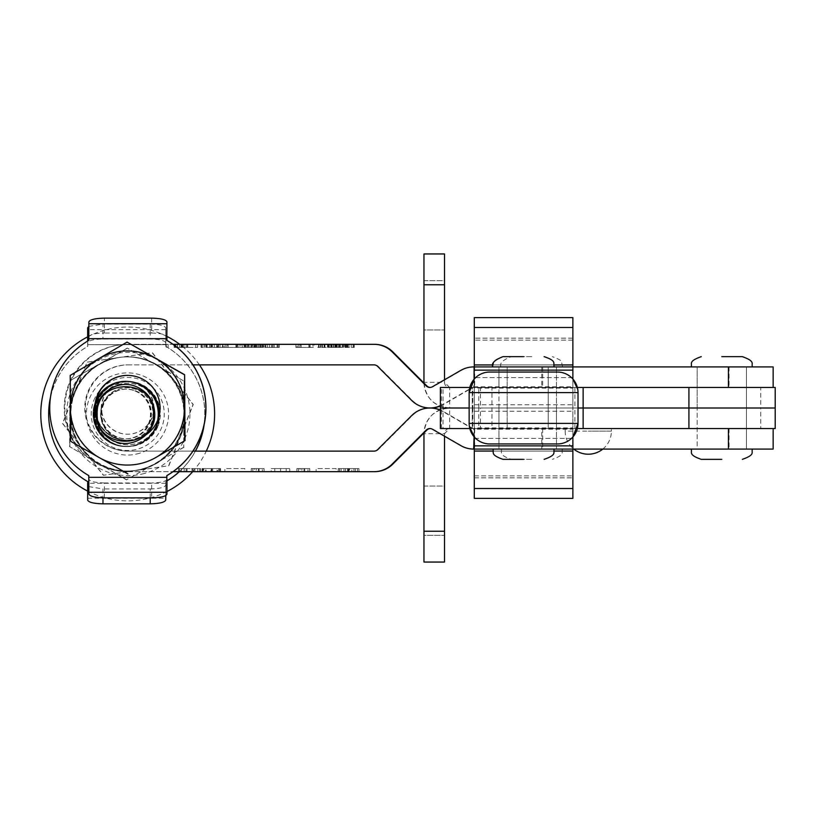 <?xml version="1.0" encoding="UTF-8"?>
<svg xmlns="http://www.w3.org/2000/svg" width="816" height="816" viewBox="0 0 816 816"><rect width="100%" height="100%" fill="white"/><g stroke="black" fill="none" stroke-linecap="round" stroke-linejoin="round"><path stroke-width="0.61" stroke-dasharray="4.08 3.06" d="M423.963 280.653L444.506 280.653L444.506 329.95L444.506 280.653L444.506 329.95L444.506 280.653L423.963 280.653L423.963 329.95L444.506 329.95L423.963 329.95L423.963 280.653M498.933 408L498.933 387.457L548.23 387.457L498.933 387.457L548.23 387.457L498.933 387.457L498.933 366.925L554.39 366.925L492.772 366.925L554.39 366.925L492.772 366.925L523.586 366.925L498.933 366.925L498.933 408L548.23 408L548.23 366.925L548.23 408L498.933 408L548.23 408L498.933 408L548.23 408L498.933 408L548.23 408L498.933 408L498.933 428.543L548.23 428.543L548.23 408L548.23 428.543L498.933 428.543L548.23 428.543L498.933 428.543L548.23 428.543L498.933 428.543L498.933 449.075L554.39 449.075L492.772 449.075L554.39 449.075L498.933 449.075L498.933 408M697.15 408L697.15 387.457L746.446 387.457L697.15 387.457L746.446 387.457L697.15 387.457L697.15 366.925L752.607 366.925L690.989 366.925L721.793 366.925L697.15 366.925L697.15 449.075L752.607 449.075L697.15 449.075L697.15 408L746.446 408L746.446 366.925L746.446 449.075L746.446 408L697.15 408M688.918 428.543L491.966 428.543L491.966 408L583.154 408L480.481 408L480.481 387.457L478.757 387.457L478.757 408L480.481 408L478.757 408L478.757 428.543L480.481 428.543L480.481 408L583.154 408L449.636 408L775.2 408L775.2 387.457L449.636 387.457L449.636 408C434.051 406.48 425.493 397.922 423.963 382.327L423.963 253.949L444.506 253.949L444.506 382.327L423.963 382.327M440.385 406.276A25.673 25.673 0 0 0 441.425 406.654L441.425 387.457L449.636 387.457L444.506 382.327A5.131 5.131 0 0 0 449.636 387.457M441.425 387.457L472.24 387.457L472.24 408L472.24 387.457L688.918 387.457M423.973 383.041A25.673 25.673 0 0 0 440.048 406.144M491.966 428.543L449.636 428.543A5.131 5.131 0 0 0 444.506 433.673L449.636 428.543L449.636 408L441.425 406.654M444.506 379.787L444.506 382.327M602.81 449.075A23.103 23.103 0 0 0 611.398 431.103L588.285 431.103L611.398 431.103L611.398 428.543L565.182 428.543L565.182 431.103L588.285 431.103L565.182 431.103A23.103 23.103 0 0 0 573.76 449.075M423.963 486.05L444.506 486.05L444.506 535.347L444.506 486.05L444.506 535.347L444.506 486.05L423.963 486.05L423.963 535.347L444.506 535.347L423.963 535.347L423.963 486.05M697.15 428.543L746.446 428.543L697.15 428.543M449.636 428.543L775.2 428.543L775.2 408L760.716 408L760.716 387.457M565.182 428.543L611.398 428.543M444.506 436.213L444.506 433.673L423.963 433.673C425.493 418.078 434.051 409.52 449.636 408L472.24 408L472.24 428.543L472.24 408L491.966 408L491.966 387.457M441.425 428.543L441.425 409.346L449.636 408L760.716 408L760.716 428.543M441.425 409.346A25.673 25.673 0 0 0 440.385 409.724M440.048 409.856A25.673 25.673 0 0 0 423.973 432.959M423.963 433.673L423.963 562.051L444.506 562.051L444.506 433.673M728.423 428.543L474.3 428.543L572.883 428.543L572.883 366.925L572.883 387.457L474.29 387.457L572.883 387.457L572.883 428.543L474.29 428.543L474.29 387.457L572.883 387.457L572.883 428.543L474.29 428.543L474.29 379.012A20.543 20.543 0 0 1 489.692 372.055L557.471 372.055A20.543 20.543 0 0 1 572.883 379.012L572.883 370.138M577.779 389.487L578.014 423.402M469.394 426.513L469.149 423.402M474.086 436.754L473.668 428.543L572.883 428.543L572.883 436.988A20.543 20.543 0 0 1 557.471 443.945L489.692 443.945A20.543 20.543 0 0 1 474.29 436.988L474.29 428.543A5.131 5.131 90 0 1 471.73 427.849L443.333 411.458A25.673 25.673 -90 0 0 440.385 409.999M474.29 370.138L474.29 388.1L572.883 388.1L572.883 366.925L572.883 387.457L474.29 387.457L474.29 386.815L572.883 386.815L572.883 387.457L474.29 387.457L474.29 317.628L474.29 387.457L474.29 366.925L773.15 366.925M572.883 366.925L474.29 366.925L572.883 366.925L474.29 366.925L474.29 317.628L572.883 317.628L572.883 377.594L572.883 338.161L572.883 377.594L572.883 364.946L572.883 366.925L474.29 366.925L474.29 387.457L728.423 387.457M773.15 449.075L474.3 449.075L474.29 387.457L474.29 404.777L572.883 404.777L572.883 408L474.29 408L572.883 408L474.29 408L572.883 408L572.883 377.594L572.883 387.457L474.29 387.457L474.29 379.012M572.883 387.457L474.29 387.457L572.883 387.457L572.883 379.012M572.883 338.161L474.29 338.161L572.883 338.161M181.917 347.412L197.564 347.412L181.917 347.412M181.917 344.321L197.564 344.321L181.917 344.321M531.95 449.075L507.154 449.075L531.95 449.075M531.95 428.543L507.154 428.543L531.95 428.543M531.655 387.457L556.451 387.457L531.655 387.457M531.655 366.925L556.451 366.925L531.655 366.925M474.708 428.543L474.708 449.075M474.708 366.925L474.708 387.457M128.51 344.321A63.679 63.668 90 0 0 64.841 408A63.679 63.668 90 0 0 128.51 471.679L127.888 471.679A63.679 63.668 90 0 1 64.219 408A63.679 63.668 90 0 1 127.888 344.321L374.626 344.321M192.933 451.136L127.888 451.136A43.136 43.136 90 0 1 84.752 408A43.136 43.136 90 0 1 127.888 364.864L374.626 364.864A5.131 5.131 90 0 1 378.257 366.374L412.345 400.462A25.673 25.673 -90 0 0 430.501 407.98A25.673 25.673 -90 0 0 412.345 415.538L378.257 449.626A5.131 5.131 90 0 1 374.626 451.136L128.51 451.136A43.136 43.136 90 0 1 85.374 408A43.136 43.136 90 0 1 128.51 364.864M217.413 347.412L201.042 347.412L222.248 347.412L211.313 347.412L220.004 347.412L220.004 344.321L220.524 344.321L220.524 347.412L217.413 347.412L217.413 344.321L201.042 344.321L222.248 344.321L216.526 344.321L216.526 347.412L216.607 344.321L218.515 344.321L211.313 344.321L217.413 344.321M205.204 344.321L206.193 344.321L206.193 347.412L205.204 347.412L205.204 344.321M222.697 344.321L222.248 347.412L222.697 344.321M240.006 344.321L246.891 344.321L246.891 347.412L246.83 344.321L244.922 344.321L257.744 344.321L257.744 347.412L257.662 344.321L255.765 344.321L262.956 344.321L253.042 344.321L253.042 347.412L253.123 344.321L242.199 344.321L242.199 347.412L242.291 344.321L244.188 344.321L236.987 344.321L240.006 344.321L240.006 347.412L246.83 347.412L245.738 347.412L245.738 344.321L245.698 347.412L244.922 347.412L244.922 344.321M300.778 344.321L312.987 344.321L300.778 344.321L300.778 347.412L297.014 347.412L297.014 344.321L295.861 344.321L295.861 347.412L309.284 347.412L309.284 344.321M309.284 347.412L314.201 347.412L314.201 344.321L312.987 344.321L312.987 347.412L300.778 347.412M330.47 347.412L354.246 347.412L328.277 347.412L331.296 347.412L331.296 344.321L338.181 344.321L338.181 347.412L338.11 344.321L336.212 344.321L349.034 344.321L349.034 347.412L348.952 344.321L347.055 344.321L354.246 344.321L344.332 344.321L344.332 347.412L344.413 344.321L346.321 344.321L333.489 344.321L333.489 347.412L333.581 344.321L335.478 344.321L328.277 344.321L335.988 344.321L317.863 344.321L331.306 344.321L330.898 347.412L330.47 344.321M127.888 344.321L173.033 344.321M265.965 344.321L265.792 347.412L265.965 344.321L273.717 344.321L258.845 344.321L271.636 344.321L271.636 347.412L271.371 344.321L263.711 344.321L279.327 344.321L277.379 344.321L277.42 347.412L277.379 344.321L265.965 344.321M264.833 347.412L279.327 347.412L265.965 347.412L274.176 347.412L274.176 344.321L273.717 347.412L264.833 347.412L264.833 344.321M263.313 344.321L263.711 347.412L263.313 344.321M227.746 344.321L239.965 344.321L227.746 344.321L227.746 347.412L223.982 347.412L223.982 344.321L222.829 344.321L222.829 347.412L236.252 347.412L236.252 344.321M236.252 347.412L241.169 347.412L241.169 344.321L239.965 344.321L239.965 347.412L227.746 347.412M336.11 471.679L316.139 471.679L336.11 471.679L336.11 468.588L316.139 468.588L316.139 471.679L316.139 468.588L336.11 468.588L336.11 471.679M289.751 471.679L271.208 471.679L289.751 471.679L289.751 468.588L280.571 468.588L280.571 471.679L274.768 471.679L280.571 471.679L280.571 468.588L271.208 468.588L271.208 471.679M244.82 471.679L224.849 471.679L244.82 471.679L244.82 468.588L224.849 468.588L224.849 471.679L224.849 468.588L244.82 468.588L244.82 471.679M197.747 471.679L178.49 471.679L200.603 471.679L197.747 471.679L197.747 468.588L197.747 471.679M127.888 471.679L173.033 471.679M128.51 471.679L374.626 471.679M217.719 471.679L202.021 471.679L217.719 471.679L217.719 468.588L210.926 468.588L210.926 471.679M258.366 471.679L251.236 471.679L258.366 471.679L258.366 468.588L259.08 468.588L259.08 471.679L259.08 468.588L262.354 468.588L262.354 471.679M304.011 471.679L296.881 471.679L304.011 471.679L304.011 468.588L304.725 468.588L304.725 471.679L304.725 468.588L307.999 468.588L307.999 471.679M349.574 471.679L338.242 471.679L358.928 471.679L349.574 471.679L349.574 468.588L338.242 468.588L338.242 471.679L338.242 468.588L339.578 468.588L339.578 471.679M440.385 405.725A25.673 25.673 -90 0 0 442.711 404.542L471.107 388.151A5.131 5.131 90 0 1 473.668 387.457L474.086 379.246M127.888 364.864L192.933 364.864M473.668 428.543A5.131 5.131 90 0 1 471.107 427.849L442.711 411.458A25.673 25.673 -90 0 0 440.385 410.275M430.185 387.427A5.131 5.131 -90 0 0 433.061 386.753L461.458 370.362A25.673 25.673 90 0 1 474.3 366.925L473.668 366.925M440.385 406.001A25.673 25.673 -90 0 0 443.333 404.542L471.73 388.151A5.131 5.131 90 0 1 474.3 387.457L473.668 387.457M473.668 449.075L474.3 449.075A25.673 25.673 90 0 1 461.458 445.638L433.061 429.247A5.131 5.131 -90 0 0 430.185 428.573M572.883 445.862L572.883 408L572.883 411.223L474.29 411.223L474.29 449.075L572.883 449.075L572.883 428.543L572.883 449.075L474.29 449.075L572.883 449.075L474.29 449.075L474.29 428.543L572.883 428.543L572.883 498.372L572.883 428.543L572.883 498.372L474.29 498.372L474.29 428.543L572.883 428.543L572.883 449.075M474.086 428.543L541.753 428.543L541.753 449.075M469.802 428.543L541.753 428.543M541.753 366.925L541.753 387.457L474.086 387.457M541.753 387.457L469.802 387.457M374.003 451.136L374.626 451.136M127.888 451.136L128.51 451.136M374.003 364.864L374.626 364.864M199.583 468.588L197.747 468.588L199.583 468.588L199.583 471.679M193.055 468.588L200.603 468.588L200.603 471.679L200.603 468.588L192.046 468.588L192.046 471.679L192.046 468.588L193.055 468.588L193.055 471.679M186.038 468.588L194.891 468.588L194.891 471.679L194.891 468.588L184.192 468.588L184.192 471.679L184.192 468.588L186.038 468.588L186.038 471.679M179.5 468.588L187.048 468.588L187.048 471.679L187.048 468.588L178.49 468.588L178.49 471.679L178.49 468.588L179.5 468.588L179.5 471.679M181.346 468.588L181.346 471.679L181.346 468.588M179.367 468.588L179.367 471.679A78.05 78.05 -90 0 0 195.442 451.136M178.49 468.588L178.49 471.679L178.49 468.588M187.048 468.588L187.048 471.679L187.048 468.588M186.17 468.588L186.17 471.679M184.192 468.588L184.192 471.679L184.192 468.588M194.891 468.588L194.891 471.679L194.891 468.588M192.923 468.588L192.923 471.679M192.046 468.588L192.046 471.679L192.046 468.588M200.603 468.588L200.603 471.679L200.603 468.588M199.716 468.588L199.716 471.679M210.926 468.588L202.735 468.588L202.735 471.679M202.735 468.588L211.293 468.588L211.293 471.679M211.293 468.588L217.005 468.588L217.005 471.679M217.005 468.588L218.79 468.588L218.79 471.679M218.79 468.588L219.851 468.588L219.851 471.679M219.851 468.588L218.974 468.588L218.974 471.679M218.974 468.588L211.395 468.588L211.395 471.679M211.395 468.588L205.591 468.588L205.591 471.679M205.591 468.588L212.68 468.588L212.68 471.679M212.68 468.588L220.565 468.588L220.565 471.679M220.565 468.588L211.834 468.588L211.834 471.679M211.834 468.588L206.122 468.588L206.122 471.679M206.122 468.588L203.806 468.588L203.806 471.679M203.806 468.588L202.021 468.588L202.021 471.679M202.021 468.588L203.092 468.588L203.092 471.679M203.092 468.588L211.65 468.588L211.65 471.679M211.65 468.588L217.719 468.588M262.354 468.588L264.078 468.588L264.078 471.679L264.078 468.588L251.236 468.588L251.236 471.679L251.236 468.588L252.838 468.588L252.838 471.679L252.838 468.588L256.224 468.588L256.224 471.679L256.224 468.588L254.449 468.588L254.449 471.679M254.449 468.588L251.236 468.588L251.236 471.679L251.236 468.588L258.366 468.588M271.208 468.588L289.751 468.588M280.571 468.588L274.768 468.588L280.571 468.588L280.571 471.679L280.571 468.588M307.999 468.588L309.723 468.588L309.723 471.679L309.723 468.588L296.881 468.588L296.881 471.679L296.881 468.588L298.483 468.588L298.483 471.679L298.483 468.588L301.869 468.588L301.869 471.679L301.869 468.588L300.094 468.588L300.094 471.679M300.094 468.588L296.881 468.588L296.881 471.679L296.881 468.588L304.011 468.588M339.578 468.588L341.098 468.588L341.098 471.679L341.098 468.588L339.385 468.588L339.385 471.679M339.385 468.588L338.242 468.588L338.242 471.679L338.242 468.588L348.891 468.588L348.891 471.679M348.891 468.588L357.5 468.588L357.5 471.679M357.5 468.588L351.829 468.588L351.829 471.679M351.829 468.588L358.928 468.588L358.928 471.679M358.928 468.588L349.574 468.588M348.514 468.588L353.94 468.588L343.954 468.588L348.514 468.588L348.514 471.679L353.94 471.679L343.954 471.679L355.358 471.679L348.514 471.679M345.576 468.588L355.358 468.588L343.954 468.588L345.576 468.588L345.576 471.679M348.84 468.588L348.84 471.679M343.954 468.588L343.954 471.679L343.954 468.588M348.116 468.588L348.116 471.679M355.358 468.588L355.358 471.679M345.525 468.588L345.525 471.679M347.626 468.588L347.626 471.679M337.028 347.412L337.028 344.321M336.212 347.412L336.212 344.321M336.549 347.412L336.549 344.321M343.403 347.412L343.403 344.321M343.057 347.412L343.057 344.321M342.251 347.412L342.251 344.321M340.394 347.412L340.394 344.321M336.977 347.412L336.977 344.321M345.535 347.412L345.535 344.321M347.871 347.412L347.871 344.321M347.055 347.412L347.055 344.321M347.392 347.412L347.392 344.321M354.246 347.412L354.246 344.321M353.899 347.412L353.899 344.321M353.093 347.412L353.093 344.321M345.607 347.412L345.607 344.321M346.321 347.412L346.321 344.321M345.964 347.412L345.964 344.321M339.119 347.412L339.119 344.321M339.466 347.412L339.466 344.321M340.17 347.412L340.17 344.321M342.139 347.412L342.139 344.321M345.199 347.412L345.199 344.321M336.641 347.412L336.641 344.321M334.774 347.412L334.774 344.321M335.478 347.412L335.478 344.321M335.131 347.412L335.131 344.321M328.277 347.412L328.277 344.321M328.624 347.412L328.624 344.321M329.338 347.412L329.338 344.321M322.463 347.412L322.463 344.321M321.708 347.412L321.708 344.321M328.134 347.412L328.134 344.321M331.306 347.412L331.306 344.321M330.817 347.412L330.817 344.321M335.988 347.412L335.988 344.321M335.641 347.412L335.641 344.321M335.213 347.412L335.213 344.321M333.132 347.412L333.132 344.321M317.863 347.412L320.209 347.412L320.219 344.321L320.209 347.412L317.863 347.412L317.863 344.321M318.954 347.412L318.954 344.321M318.526 347.412L318.526 344.321M318.862 347.412L318.862 344.321M324.962 347.412L324.962 344.321M324.625 347.412L324.625 344.321M324.054 347.412L324.054 344.321M321.545 347.412L327.471 347.412L321.545 347.412L321.545 344.321L320.341 344.321L327.471 344.321L321.545 344.321M320.341 347.412L320.341 344.321M327.471 347.412L327.471 344.321M320.555 347.412L320.555 344.321M299.849 347.412L298.228 347.412L298.228 344.321L311.773 344.321L311.773 347.412L299.849 347.412L310.121 347.412L310.121 344.321L299.849 344.321L299.849 347.412M301.124 347.412L301.124 344.321M308.938 347.412L308.938 344.321M269.545 347.412L269.545 344.321M260.62 347.412L260.62 344.321M258.845 347.412L258.845 344.321M244.922 347.412L262.956 347.412L259.947 347.412L259.957 344.321L259.947 347.412L253.123 347.412L254.327 347.412L254.327 344.321M260.763 347.412L260.763 344.321M265.098 347.412L265.098 344.321M267.526 347.412L267.526 344.321M272.911 347.412L272.911 344.321M277.124 347.412L277.124 344.321M279.327 347.412L279.327 344.321M278.327 347.412L278.327 344.321M272.707 347.412L272.707 344.321M245.269 347.412L245.269 344.321M252.113 347.412L252.113 344.321M251.777 347.412L251.777 344.321M250.961 347.412L250.961 344.321M249.104 347.412L249.104 344.321M254.255 347.412L254.255 344.321M256.581 347.412L256.581 344.321M255.765 347.412L255.765 344.321M256.102 347.412L256.102 344.321M262.956 347.412L262.956 344.321M262.609 347.412L262.609 344.321M261.803 347.412L261.803 344.321M254.327 347.412L255.031 347.412L255.031 344.321M255.031 347.412L254.684 344.321M254.684 347.412L247.829 347.412L247.829 344.321M247.829 347.412L248.176 344.321M248.176 347.412L248.88 347.412L248.88 344.321M248.88 347.412L250.849 347.412L250.849 344.321M250.849 347.412L253.909 347.412L253.909 344.321M253.909 347.412L245.351 347.412L245.351 344.321M245.351 347.412L242.291 347.412L243.484 347.412L243.484 344.321M243.484 347.412L244.188 347.412L244.188 344.321M244.188 347.412L243.841 344.321M243.841 347.412L236.987 347.412L236.987 344.321M236.987 347.412L237.344 344.321M237.344 347.412L238.048 347.412L238.048 344.321M238.048 347.412L240.006 347.412M226.817 347.412L225.196 347.412L225.196 344.321L238.741 344.321L238.741 347.412L226.817 347.412L237.089 347.412L237.089 344.321L226.817 344.321L226.817 347.412M228.092 347.412L228.092 344.321M235.906 347.412L235.906 344.321M210.814 347.412L210.814 344.321M207.101 347.412L207.101 344.321M206.754 347.412L206.754 344.321M201.042 347.412L201.042 344.321M201.399 347.412L201.399 344.321M202.307 347.412L202.307 344.321M204.061 347.412L204.061 344.321M209.651 347.412L209.651 344.321M217.923 347.412L217.923 344.321M217.699 347.412L217.699 344.321M218.515 347.412L218.515 344.321M218.168 347.412L218.168 344.321M211.313 347.412L211.313 344.321M211.66 347.412L211.66 344.321M212.476 347.412L212.476 344.321M214.333 347.412L214.333 344.321M181.57 347.412L177.541 347.412L184.11 347.412L184.11 344.321L177.541 344.321L187.813 344.321L174.124 344.321L184.11 344.321L184.11 347.412L184.11 344.321L184.11 347.412L181.57 347.412L181.57 344.321M177.541 347.412L177.541 344.321M181.805 347.412L181.805 344.321M183.07 347.412L183.07 344.321L183.08 347.412L182.396 347.412L187.813 347.412L174.124 347.412L183.08 347.412M187.129 347.412L186.099 347.412L187.129 347.412L187.129 344.321L187.813 344.321L186.099 344.321L187.129 344.321L187.129 347.412M187.813 347.412L187.813 344.321L187.813 347.412M180.999 347.412L180.999 344.321M186.099 347.412L186.099 344.321L186.099 347.412M182.396 347.412L182.396 344.321L182.396 347.412M181.611 347.412L181.611 344.321M177.419 347.412L177.419 344.321M174.124 347.412L174.124 344.321L174.124 347.412M174.838 347.412L174.838 344.321M176.021 347.412L176.021 344.321M179.591 347.412L179.591 344.321M175.267 347.412L175.267 344.321M474.29 445.862L474.29 427.9L572.883 427.9L572.883 411.223L572.883 429.185L474.29 429.185L474.29 436.988M474.29 428.543L572.883 428.543L474.29 428.543M474.29 477.839L572.883 477.839L474.29 477.839M721.793 449.075L690.989 449.075L721.793 449.075M701.26 459.347L721.793 459.347M523.586 459.347L503.044 459.347C489.008 454.461 494.741 452.115 492.772 449.075L523.586 449.075L492.772 449.075M523.586 356.653L503.044 356.653L523.586 356.653M531.808 459.347L511.265 459.347L531.808 459.347M531.808 449.075L500.993 449.075L531.808 449.075M531.808 356.653L511.265 356.653L531.808 356.653M531.808 366.925L500.993 366.925L531.808 366.925M120.676 383.928A30.814 30.814 -90 0 0 127.51 444.781A30.814 30.814 -90 0 0 158.131 410.53A30.814 30.814 -90 0 0 120.676 383.928M121.176 383.928A30.814 30.814 -90 0 0 128.01 444.781A30.814 30.814 -90 0 0 158.63 410.53A30.814 30.814 -90 0 0 121.176 383.928M141.994 474.055A61.618 61.618 -90 0 0 188.404 400.289A61.618 61.618 -90 0 0 114.648 353.889A61.618 61.618 -90 0 0 68.238 427.645A61.618 61.618 -90 0 0 141.994 474.055M87.649 491.099A86.904 86.904 -90 0 0 166.943 491.518M192.688 471.679A86.904 86.904 -90 0 0 206.264 451.136M199.41 364.864A86.904 86.904 -90 0 0 179.693 344.321M166.964 336.427A86.904 86.904 -90 0 0 87.649 336.845M136.629 454.022A41.075 41.075 -90 0 0 167.566 404.848A41.075 41.075 -90 0 0 118.391 373.912A41.075 41.075 -90 0 0 87.455 423.086A41.075 41.075 -90 0 0 136.629 454.022M159.161 413.967A32.354 32.354 90 0 1 126.806 446.321A32.354 32.354 90 0 1 94.462 413.967A32.354 32.354 90 0 1 126.806 381.613A32.354 32.354 90 0 1 159.161 413.967M94.37 413.967A32.354 32.354 -90 0 0 126.715 446.321A32.354 32.354 -90 0 0 159.069 413.967A32.354 32.354 -90 0 0 126.715 381.613A32.354 32.354 -90 0 0 94.37 413.967M87.669 327.828L87.781 346.372A78.05 78.05 -90 0 0 87.781 481.562L87.669 500.106M165.801 495.567L165.832 481.562A78.05 78.05 -90 0 0 166.954 480.899M165.832 346.372L165.719 327.828L165.832 346.372A78.05 78.05 -90 0 1 204.102 424.85M165.74 346.372A78.05 78.05 90 0 1 203.837 426.013M195.35 451.136A78.05 78.05 90 0 1 179.275 471.679M166.954 480.848A78.05 78.05 90 0 1 165.74 481.562L165.832 481.562M165.74 481.562L165.709 495.608M50.51 397.117A78.05 78.05 90 0 1 87.689 346.372L87.649 342.72C88.567 340.486 93.677 339.252 102.959 339.007L150.195 339.007L150.226 324.105L102.979 324.105L102.959 339.007M165.74 344.648L87.689 344.648M165.699 342.74C164.659 340.486 159.497 339.252 150.195 339.007M88.791 486.622L102.959 488.927L102.969 497.852M150.215 497.862L150.195 488.927L102.959 488.927M150.195 488.927C159.497 488.682 164.659 487.448 165.699 485.194M165.74 483.286L88.781 483.286M88.811 326.41L102.979 324.105M150.226 324.105C159.518 324.34 164.689 325.584 165.719 327.828M160.14 408A32.354 32.354 -90 0 0 127.796 375.646A32.354 32.354 -90 0 0 95.441 408A32.354 32.354 -90 0 0 127.796 440.354A32.354 32.354 -90 0 0 160.14 408M95.543 408A32.354 32.354 90 0 1 127.888 375.646A32.354 32.354 90 0 1 160.242 408A32.354 32.354 90 0 1 127.888 440.354A32.354 32.354 90 0 1 95.543 408M88.883 321.861L88.862 340.405A78.05 78.05 -90 0 0 88.862 475.595L88.771 475.595M88.862 475.595L88.883 494.139M104.377 497.862L104.407 482.96L151.643 482.96L151.623 497.862M104.407 482.96C95.105 482.715 89.944 481.481 88.913 479.227M166.913 477.319L88.862 477.319M166.964 479.227C166.036 481.481 160.925 482.715 151.643 482.96M88.913 336.773C89.944 334.519 95.105 333.285 104.407 333.04L104.377 318.138M151.623 318.138L151.643 333.04L104.407 333.04M151.643 333.04C160.925 333.285 166.036 334.519 166.964 336.773M166.913 338.681L88.862 338.681M134.813 390.884A24.847 24.847 90 0 1 148.696 423.167A24.847 24.847 90 0 1 116.413 437.05A24.847 24.847 90 0 1 102.53 404.767A24.847 24.847 90 0 1 134.813 390.884M157.631 420.311A32.609 32.609 90 0 1 113.567 444.261A32.609 32.609 90 0 1 125.664 381.358M157.682 407.816A32.609 32.609 90 0 1 113.587 444.261A32.609 32.609 90 0 1 95.37 401.89A32.609 32.609 90 0 1 95.452 401.645M134.895 390.884A24.847 24.847 90 0 1 148.777 423.167A24.847 24.847 90 0 1 116.494 437.05A24.847 24.847 90 0 1 102.612 404.767A24.847 24.847 90 0 1 134.895 390.884M156.009 426.044A32.609 32.609 90 0 1 113.648 444.261A32.609 32.609 90 0 1 125.725 381.358A32.609 32.609 90 0 1 156.009 426.044A32.609 32.609 90 0 1 113.669 444.261A32.609 32.609 90 0 1 125.735 381.358A32.609 32.609 90 0 1 156.029 426.044M134.977 390.884A24.847 24.847 90 0 1 148.849 423.167A24.847 24.847 90 0 1 116.566 437.05A24.847 24.847 90 0 1 102.694 404.767A24.847 24.847 90 0 1 134.977 390.884M156.091 426.044A32.609 32.609 90 0 1 113.73 444.261A32.609 32.609 90 0 1 125.817 381.358A32.609 32.609 90 0 1 156.091 426.044A32.609 32.609 90 0 1 113.74 444.261A32.609 32.609 90 0 1 125.807 381.358A32.609 32.609 90 0 1 156.111 426.044M135.048 390.884A24.847 24.847 90 0 1 148.93 423.167A24.847 24.847 90 0 1 116.647 437.05A24.847 24.847 90 0 1 102.775 404.767A24.847 24.847 90 0 1 135.048 390.884M156.172 426.044A32.609 32.609 90 0 1 113.812 444.261A32.609 32.609 90 0 1 125.888 381.358A32.609 32.609 90 0 1 156.172 426.044A32.609 32.609 90 0 1 113.822 444.261A32.609 32.609 90 0 1 125.899 381.358A32.609 32.609 90 0 1 156.182 426.044M135.13 390.884A24.847 24.847 90 0 1 149.012 423.167A24.847 24.847 90 0 1 116.729 437.05A24.847 24.847 90 0 1 102.847 404.767A24.847 24.847 90 0 1 135.13 390.884M156.254 426.044A32.609 32.609 90 0 1 113.893 444.261A32.609 32.609 90 0 1 125.98 381.358A32.609 32.609 90 0 1 156.254 426.044A32.609 32.609 90 0 1 113.903 444.261A32.609 32.609 90 0 1 125.96 381.358A32.609 32.609 90 0 1 156.264 426.044M135.211 390.884A24.847 24.847 90 0 1 149.093 423.167A24.847 24.847 90 0 1 116.81 437.05A24.847 24.847 90 0 1 102.928 404.767A24.847 24.847 90 0 1 135.211 390.884M156.335 426.044A32.609 32.609 90 0 1 113.965 444.261A32.609 32.609 90 0 1 126.052 381.358A32.609 32.609 90 0 1 156.335 426.044M113.985 444.261A32.609 32.609 90 0 1 126.041 381.358A32.609 32.609 90 0 1 156.346 426.044A32.609 32.609 90 0 1 113.985 444.261M135.293 390.884A24.847 24.847 90 0 1 149.165 423.167A24.847 24.847 90 0 1 116.892 437.05A24.847 24.847 90 0 1 103.01 404.767A24.847 24.847 90 0 1 135.293 390.884M156.407 426.044A32.609 32.609 90 0 1 114.046 444.261A32.609 32.609 90 0 1 126.133 381.358A32.609 32.609 90 0 1 156.407 426.044A32.609 32.609 90 0 1 114.056 444.261A32.609 32.609 90 0 1 126.123 381.358A32.609 32.609 90 0 1 156.427 426.044M135.364 390.884A24.847 24.847 90 0 1 149.246 423.167A24.847 24.847 90 0 1 116.963 437.05A24.847 24.847 90 0 1 103.091 404.767A24.847 24.847 90 0 1 135.364 390.884M156.488 426.044A32.609 32.609 90 0 1 114.128 444.261A32.609 32.609 90 0 1 126.215 381.358A32.609 32.609 90 0 1 156.499 426.044A32.609 32.609 90 0 1 114.138 444.261A32.609 32.609 90 0 1 126.205 381.358A32.609 32.609 90 0 1 156.488 426.044M135.446 390.884A24.847 24.847 90 0 1 149.328 423.167A24.847 24.847 90 0 1 117.045 437.05A24.847 24.847 90 0 1 103.163 404.767A24.847 24.847 90 0 1 135.446 390.884M156.57 426.044A32.609 32.609 90 0 1 114.209 444.261A32.609 32.609 90 0 1 126.296 381.358A32.609 32.609 90 0 1 156.57 426.044A32.609 32.609 90 0 1 114.22 444.261A32.609 32.609 90 0 1 126.276 381.358A32.609 32.609 90 0 1 156.58 426.044M135.527 390.884A24.847 24.847 90 0 1 149.41 423.167A24.847 24.847 90 0 1 117.127 437.05A24.847 24.847 90 0 1 103.244 404.767A24.847 24.847 90 0 1 135.527 390.884M156.652 426.044A32.609 32.609 90 0 1 114.281 444.261A32.609 32.609 90 0 1 126.368 381.358A32.609 32.609 90 0 1 156.662 426.044A32.609 32.609 90 0 1 114.301 444.261A32.609 32.609 90 0 1 126.358 381.358A32.609 32.609 90 0 1 156.652 426.044M135.609 390.884A24.847 24.847 90 0 1 149.481 423.167A24.847 24.847 90 0 1 117.208 437.05A24.847 24.847 90 0 1 103.326 404.767A24.847 24.847 90 0 1 135.609 390.884M156.723 426.044A32.609 32.609 90 0 1 114.362 444.261A32.609 32.609 90 0 1 126.439 381.358A32.609 32.609 90 0 1 156.723 426.044A32.609 32.609 90 0 1 114.373 444.261A32.609 32.609 90 0 1 126.449 381.358A32.609 32.609 90 0 1 156.743 426.044M135.68 390.884A24.847 24.847 90 0 1 149.563 423.167A24.847 24.847 90 0 1 117.28 437.05A24.847 24.847 90 0 1 103.408 404.767A24.847 24.847 90 0 1 135.68 390.884M156.805 426.044A32.609 32.609 90 0 1 114.444 444.261A32.609 32.609 90 0 1 126.531 381.358A32.609 32.609 90 0 1 156.815 426.044A32.609 32.609 90 0 1 114.454 444.261A32.609 32.609 90 0 1 126.521 381.358A32.609 32.609 90 0 1 156.805 426.044M135.762 390.884A24.847 24.847 90 0 1 149.644 423.167A24.847 24.847 90 0 1 117.361 437.05A24.847 24.847 90 0 1 103.479 404.767A24.847 24.847 90 0 1 135.762 390.884M156.886 426.044A32.609 32.609 90 0 1 114.526 444.261A32.609 32.609 90 0 1 126.592 381.358A32.609 32.609 90 0 1 156.886 426.044M74.684 392.812A57.13 57.13 -90 0 0 127.755 471.097A57.13 57.13 -90 0 0 180.815 435.122A57.13 57.13 -90 0 0 127.755 356.837A57.13 57.13 -90 0 0 74.684 392.812M82.926 449.351A57.13 57.13 90 0 1 74.705 392.812L62.495 423.453L103.346 475.249L135.986 470.506A57.13 57.13 90 0 1 82.926 449.351M180.846 435.122A57.13 57.13 90 0 1 135.986 470.506L168.626 465.763L180.846 435.122L193.055 404.481L172.625 378.583A57.13 57.13 90 0 1 180.846 435.122M172.625 378.583L152.204 352.696L119.564 357.428A57.13 57.13 90 0 1 172.625 378.583M119.564 357.428L86.924 362.171L74.705 392.812A57.13 57.13 90 0 1 119.564 357.428M74.939 392.812A57.13 57.13 -90 0 0 136.221 470.506L103.55 475.249L62.699 423.453L87.128 362.171L119.799 357.428A57.13 57.13 -90 0 0 74.939 392.812M172.859 378.583A57.13 57.13 -90 0 0 119.799 357.428L152.408 352.696L172.859 378.583L193.259 404.481L181.07 435.122A57.13 57.13 -90 0 0 172.859 378.583M181.07 435.122A57.13 57.13 90 0 1 136.221 470.506L168.83 465.763L181.07 435.122M556.441 387.457L507.154 387.457L556.451 387.457L556.451 366.925L556.451 449.075L556.451 428.543L507.154 428.543L556.451 428.543L556.451 408L507.154 408L556.451 408L507.154 408L556.451 408L556.451 387.457M574.913 428.543L574.913 408L469.149 408L472.821 408L472.821 387.457M440.385 387.457L478.757 387.457M440.385 428.543L443.037 428.543L443.037 408L478.757 408L440.385 408L443.037 408L443.037 387.457M480.481 387.457L583.124 387.457M574.913 387.457L574.913 408L578.014 408L472.821 408L472.821 428.543M478.757 428.543L443.037 428.543M480.481 428.543L583.124 428.543M94.564 413.773A32.609 32.609 -90 0 0 127.163 446.576A32.609 32.609 -90 0 0 159.773 414.161A32.609 32.609 90 0 1 127.163 446.576A32.609 32.609 90 0 1 94.564 413.773A32.609 32.609 90 0 1 127.163 381.358A32.609 32.609 90 0 1 159.773 414.161A32.609 32.609 -90 0 0 127.163 381.358A32.609 32.609 -90 0 0 94.564 413.773M100.919 413.804A26.214 26.214 -90 0 0 127.143 440.181A26.214 26.214 -90 0 0 153.357 414.13A26.214 26.214 -90 0 0 127.143 387.753A26.214 26.214 -90 0 0 100.919 413.804M94.207 413.773A32.609 32.609 -90 0 0 126.613 446.576A32.609 32.609 -90 0 0 159.416 414.161A32.609 32.609 -90 0 0 127.01 381.358A32.609 32.609 -90 0 0 94.207 413.773M153.051 414.13A26.214 26.214 90 0 1 126.837 440.181A26.214 26.214 90 0 1 100.623 413.804A26.214 26.214 90 0 1 126.837 387.753A26.214 26.214 90 0 1 153.051 414.13M184.11 381.368L183.712 447.26L184.232 414.314A57.059 57.059 -90 0 0 155.999 364.721L184.385 381.368L155.642 364.721A57.059 57.059 -90 0 0 69.748 413.62A57.059 57.059 -90 0 0 155.04 463.559A57.059 57.059 -90 0 0 155.642 364.721L127.245 348.075L69.992 380.674L98.94 364.375A57.059 57.059 90 0 1 155.999 364.721L127.245 348.075M184.385 381.368L184.232 414.314A57.059 57.059 90 0 1 98.338 463.213A57.059 57.059 90 0 1 98.94 364.375L127.531 348.075M183.712 447.26L126.449 479.859L97.981 463.213L69.584 446.566L69.992 380.674M183.988 447.26L126.449 479.859M126.725 479.859L69.584 446.566M69.87 446.566L70.268 380.674M127.439 375.391L127.439 375.391A32.609 32.609 90 0 1 160.048 407.806A32.609 32.609 90 0 1 127.439 440.609A32.609 32.609 -90 0 0 146.401 434.53M101.245 408.163A26.214 26.214 90 0 1 127.469 381.786A26.214 26.214 90 0 1 153.683 407.837A26.214 26.214 90 0 1 127.469 434.214A26.214 26.214 90 0 1 101.245 408.163M95.186 408.194A32.609 32.609 90 0 1 127.592 375.391A32.609 32.609 90 0 1 160.405 407.806A32.609 32.609 90 0 1 127.99 440.609A32.609 32.609 90 0 1 95.186 408.194M153.979 407.837A26.214 26.214 -90 0 0 127.765 381.786A26.214 26.214 -90 0 0 101.551 408.163A26.214 26.214 -90 0 0 127.765 434.214A26.214 26.214 -90 0 0 153.979 407.837M94.829 408.194A32.609 32.609 -90 0 0 127.439 440.609A32.609 32.609 90 0 1 94.829 408.194M156.029 358.408A57.059 57.059 90 0 1 156.621 457.246A57.059 57.059 90 0 1 70.737 408.347A57.059 57.059 90 0 1 156.029 358.408M70.615 441.293L128.153 473.892M127.357 342.108L70.492 375.401L70.89 441.293M423.963 284.764L444.506 284.764M423.963 531.236L444.506 531.236M572.883 436.988L572.883 428.543M572.883 364.946L474.29 364.946M572.883 327.491L474.29 327.491M554.207 364.946L492.966 364.946M572.883 377.594L474.29 377.594L572.883 377.594M572.883 340.139L474.29 340.139L572.883 340.139M471.107 427.849L471.73 427.849M442.711 411.458L443.333 411.458M411.723 415.538L412.345 415.538M377.635 449.626L378.257 449.626M377.635 366.374L378.257 366.374M411.723 400.462L412.345 400.462M442.711 404.542L443.333 404.542M471.107 388.151L471.73 388.151M460.836 370.362L461.458 370.362M432.439 386.753L433.061 386.753M432.439 429.247L433.061 429.247M460.836 445.638L461.458 445.638M542.681 366.925L542.681 387.457M729.045 366.925L729.045 387.457M729.045 428.543L729.045 449.075M542.681 428.543L542.681 449.075M286.181 468.588L286.181 471.679M274.768 468.588L274.768 471.679M353.94 468.588L353.94 471.679M351.237 347.412L351.237 344.321M474.29 451.054L572.883 451.054M474.29 488.509L572.883 488.509M492.966 451.054L554.207 451.054M474.29 438.406L572.883 438.406L474.29 438.406M474.29 475.861L572.883 475.861L474.29 475.861M165.832 483.286L87.781 483.286M87.781 344.648L165.832 344.648M87.71 498.239L165.76 498.239M165.76 329.695L87.71 329.695M93.83 400.442A36.516 36.516 90 0 1 141.27 380.042A36.516 36.516 90 0 1 161.67 427.492A36.516 36.516 90 0 1 114.23 447.892A36.516 36.516 90 0 1 93.83 400.442M158.018 426.044A32.609 32.609 -90 0 0 127.724 381.358A32.609 32.609 -90 0 0 97.441 401.89A32.609 32.609 -90 0 0 127.724 446.576A32.609 32.609 -90 0 0 158.018 426.044M195.707 347.412L195.707 344.321M166.28 347.412L166.28 344.321M507.154 428.543L507.154 366.925L507.154 428.543M429.879 387.437L430.501 387.437M429.879 428.563L430.501 428.563M331.949 344.321L331.949 347.412M205.112 344.321L205.112 347.412M197.564 347.412L197.564 344.321M168.137 347.412L168.137 344.321M548.23 428.543L548.23 366.925L548.23 428.543M554.39 449.075C552.422 452.115 558.164 454.461 544.129 459.347M554.39 366.925L553.646 363.069C553.024 363.171 554.645 359.264 544.129 356.653M492.772 366.925L493.68 362.692C492.966 361.131 496.087 359.122 503.044 356.653M562.612 449.075C560.643 452.115 566.386 454.461 552.34 459.347M562.612 366.925L561.673 362.62C562.632 361.274 559.531 359.285 552.34 356.653M500.993 366.925C499.331 363.355 502.758 359.927 511.265 356.653M500.993 449.075C502.962 452.115 497.219 454.461 511.265 459.347M126.592 446.576L127.724 446.576C105.539 447.494 88.393 422.086 97.441 401.89C103.346 388.875 113.444 382.031 127.724 381.358L126.592 381.358"/><path stroke-width="1.22" d="M773.15 428.543L773.15 449.075L728.423 449.075L728.423 428.543L577.361 428.543L583.124 428.543L583.124 408L578.014 408L688.918 408L688.918 387.457L775.2 387.457L775.2 408L688.918 408L688.918 428.543L775.2 428.543L775.2 408L583.124 408L583.124 387.457L577.361 387.457L728.423 387.457L728.423 366.925L474.29 366.925L474.29 317.628L572.883 317.628L572.883 327.491L474.29 327.491M423.963 284.764L444.506 284.764L444.506 253.949L423.963 253.949L423.963 382.327A25.673 25.673 0 0 0 423.973 383.041M444.506 284.764L444.506 379.787M573.76 449.075A23.103 23.103 0 0 0 602.81 449.075M423.973 432.959A25.673 25.673 0 0 0 423.963 433.673L423.963 531.236L444.506 531.236L444.506 436.213M444.506 531.236L444.506 562.051L423.963 562.051L423.963 531.236M469.394 426.513L474.29 436.988L474.29 445.862L572.883 445.862L572.883 436.988L578.014 423.402L578.014 392.598L469.149 392.598L469.149 423.402L578.014 423.402A20.543 20.543 0 0 1 557.471 443.945L489.692 443.945A20.543 20.543 0 0 1 469.149 423.402L469.149 392.598L474.29 379.012L474.086 366.925L474.086 379.246M572.883 327.491L572.883 379.012L577.779 389.487M469.149 392.598A20.543 20.543 0 0 1 489.692 372.055L557.471 372.055A20.543 20.543 0 0 1 578.014 392.598M173.033 344.321L374.626 344.321A25.673 25.673 90 0 1 392.782 351.849L426.87 385.937A5.131 5.131 -90 0 0 430.185 387.427M173.033 471.679L374.626 471.679A25.673 25.673 90 0 0 392.782 464.151L426.87 430.063A5.131 5.131 -90 0 1 430.185 428.573M374.003 344.321A25.673 25.673 90 0 1 392.149 351.849L426.248 385.937A5.131 5.131 -90 0 0 432.439 386.753L460.836 370.362A25.673 25.673 90 0 1 473.668 366.925L474.086 366.925M192.933 364.864L374.003 364.864A5.131 5.131 90 0 1 377.635 366.374L411.723 400.462A25.673 25.673 -90 0 0 440.385 405.725M440.385 410.275A25.673 25.673 -90 0 0 411.723 415.538L377.635 449.626A5.131 5.131 90 0 1 374.003 451.136L192.933 451.136M474.086 436.754L473.668 449.075A25.673 25.673 90 0 1 460.836 445.638L432.439 429.247A5.131 5.131 -90 0 0 426.248 430.063L392.149 464.151A25.673 25.673 90 0 1 374.003 471.679M440.385 409.999A25.673 25.673 -90 0 0 430.501 408.02A25.673 25.673 -90 0 0 440.385 406.001M474.086 449.075L572.883 449.075L572.883 498.372L474.29 498.372L474.29 488.509L572.883 488.509M728.423 449.075L572.883 449.075L572.883 445.862M773.15 387.457L773.15 366.925L728.423 366.925M474.29 445.862L474.29 488.509M721.793 459.347L701.26 459.347C687.215 454.461 692.957 452.115 690.989 449.075M721.793 356.653L742.336 356.653L721.793 356.653M523.586 459.347L503.044 459.347C489.008 454.461 494.741 452.115 492.772 449.075M523.586 356.653L503.044 356.653L523.586 356.653M166.943 491.518A86.904 86.904 -90 0 0 192.688 471.679M206.264 451.136A86.904 86.904 -90 0 0 199.41 364.864M179.693 344.321A86.904 86.904 -90 0 0 166.964 336.427M87.649 336.845A86.904 86.904 -90 0 0 87.649 491.099M88.791 486.622L87.649 485.224L87.689 481.562A78.05 78.05 90 0 1 50.51 397.117M166.954 480.899A78.05 78.05 -90 0 0 179.367 471.679M195.442 451.136A78.05 78.05 -90 0 0 204.102 424.85M203.837 426.013A78.05 78.05 90 0 1 195.35 451.136M179.275 471.679A78.05 78.05 90 0 1 166.954 480.848M165.709 495.608L165.719 500.106L165.801 495.567M88.781 483.286L87.689 483.286M102.969 497.852L102.979 503.829L150.226 503.829L150.215 497.862M102.979 503.829C93.697 503.594 88.597 502.35 87.669 500.106L87.649 485.245M165.719 500.106C164.689 502.35 159.518 503.594 150.226 503.829M87.669 327.808L87.649 341.068L87.669 327.808L88.811 326.41M166.964 479.278L166.933 494.159C166.015 496.383 160.905 497.627 151.623 497.862L104.377 497.862C95.084 497.627 89.923 496.383 88.883 494.139L88.771 475.595A78.05 78.05 90 0 1 88.771 340.405L88.883 321.861C89.923 319.617 95.084 318.373 104.377 318.138L151.623 318.138C160.905 318.373 166.015 319.617 166.933 321.861L166.821 340.405A78.05 78.05 90 0 1 166.821 475.595L166.933 494.139L166.821 475.595M166.913 475.595A78.05 78.05 -90 0 0 166.913 340.405L166.821 340.405M166.913 340.405L166.964 336.722M154.775 413.967C155.662 433.775 132.998 449.341 114.668 441.385C102.734 436.03 96.482 426.89 95.921 413.967C95.044 393.995 117.983 378.41 136.456 386.723C148.124 392.159 154.224 401.248 154.775 413.967M97.186 413.967C95.452 450.279 155.224 450.279 153.49 413.967C155.224 377.655 95.452 377.655 97.186 413.967M95.452 401.645A32.609 32.609 90 0 1 157.631 420.311M125.644 381.358L125.664 381.358A32.609 32.609 90 0 1 157.682 407.816M469.802 428.543L440.385 428.543L440.385 387.457L469.802 387.457M440.385 408L469.149 408L440.385 408M94.829 408.194A32.609 32.609 90 0 1 127.439 375.391A32.609 32.609 -90 0 0 94.829 408.194M146.401 434.53A32.609 32.609 -90 0 0 127.439 375.391M185.018 440.599L184.62 374.707L184.498 407.653A57.059 57.059 90 0 1 156.264 457.246L185.018 440.599L156.264 457.246A57.059 57.059 -90 0 1 99.205 457.592L127.877 473.892M184.732 440.599L184.498 407.653A57.059 57.059 -90 0 0 98.603 358.754A57.059 57.059 -90 0 0 99.205 457.592L70.615 441.293L70.217 375.401L127.072 342.108L184.62 374.707M184.334 374.707L127.072 342.108M572.883 364.946L554.207 364.946M492.966 364.946L474.29 364.946M572.883 370.138L474.29 370.138M426.248 385.937L426.87 385.937M392.149 351.849L392.782 351.849M392.149 464.151L392.782 464.151M426.248 430.063L426.87 430.063M474.29 451.054L492.966 451.054M554.207 451.054L572.883 451.054M166.821 338.681L88.771 338.681M88.771 477.319L166.821 477.319M88.842 323.728L166.892 323.728M166.892 492.272L88.842 492.272M429.879 408.02L430.501 408.02L429.879 407.98M752.607 449.075C750.638 452.115 756.381 454.461 742.336 459.347M752.607 366.925C750.649 363.967 756.452 361.621 742.336 356.653M690.989 366.925C692.947 363.967 687.143 361.621 701.26 356.653M554.39 449.075C552.422 452.115 558.164 454.461 544.129 459.347M554.39 366.925C552.299 363.508 558.042 361.335 544.129 356.653M492.772 366.925C491.12 363.355 494.537 359.927 503.044 356.653M87.649 485.224L87.669 500.126M583.154 428.543L583.154 387.457"/></g></svg>
